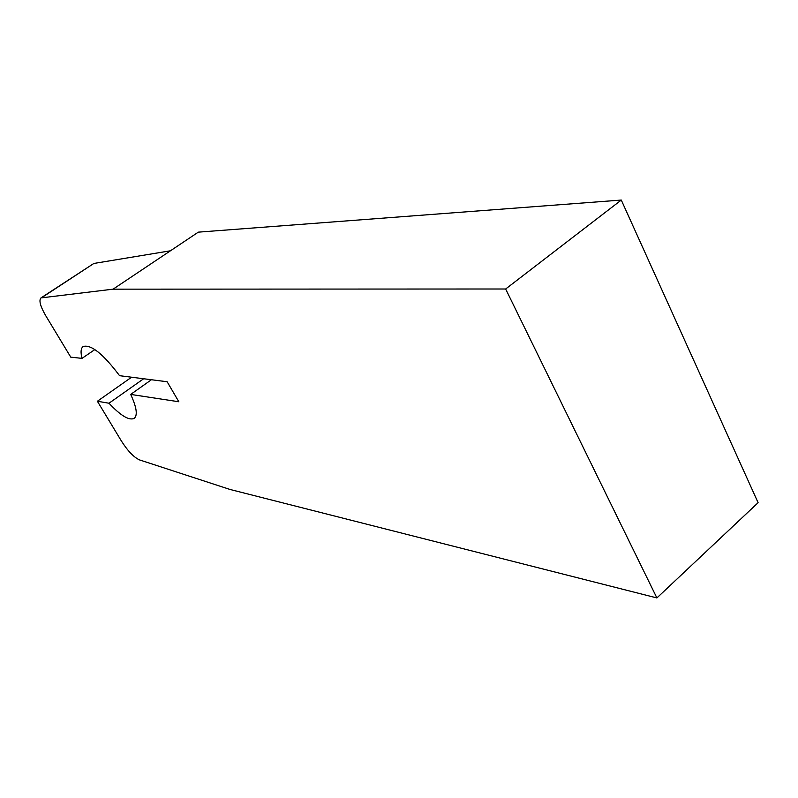 <?xml version="1.0" encoding="UTF-8"?>
<svg xmlns="http://www.w3.org/2000/svg" width="798" height="798" viewBox="0 0 798 798"><rect width="100%" height="100%" fill="white"/><g stroke="black" fill="none" stroke-linecap="round" stroke-linejoin="round"><path stroke-width="1.2" d="M230.024 489.463L139.53 459.907C133.845 457.314 127.78 451 121.366 440.965L97.386 401.244L108.987 403.229C120.737 415.738 129.156 420.775 134.254 418.361C137.805 415.239 136.628 407.249 130.692 394.411L178.832 401.763L167.141 381.743L119.55 375.678C103.191 353.933 91.072 344.217 83.172 346.512C80.837 348.257 80.448 352.207 82.014 358.372L70.763 357.155L45.775 315.769C40.329 306.332 38.723 300.387 40.957 297.913L113.097 289.165L505.653 288.996L656.894 597.941L230.024 489.463M131.59 377.215L97.386 401.244M143.66 378.751L108.987 403.229M151.411 379.738L130.692 394.411M94.892 349.554L82.014 358.372M40.957 297.913L93.845 263.46L170.453 250.791L113.097 289.165M170.453 250.791L198.313 232.148L621.283 200.059L505.653 288.996M621.283 200.059L758.1 502.68L656.894 597.941M93.845 263.46L41.825 297.614"/></g></svg>
